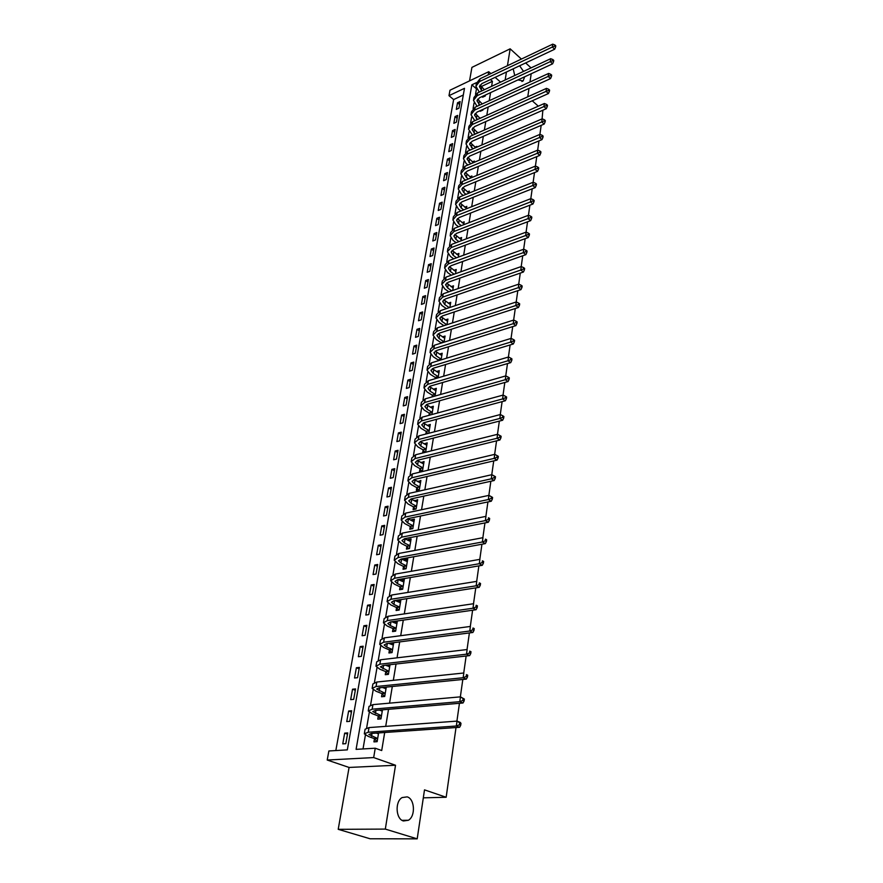 <?xml version="1.0" encoding="UTF-8"?>
<svg xmlns="http://www.w3.org/2000/svg" width="883" height="883" viewBox="0 0 883 883"><rect width="100%" height="100%" fill="white"/><g stroke="black" fill="none" stroke-linecap="round" stroke-linejoin="round"><path stroke-width="1.32" d="M514.723 75.519L513.211 68.819M519.612 65.795L523.531 71.402M403.454 820.969C395.772 819.126 394.789 801.554 402.107 797.57L407.173 796.874C414.789 798.839 415.727 816.245 408.387 820.263L403.454 820.969M463.31 95.011L453.63 99.569L448.983 95.673L449.988 90.221L488.74 71.711L488.211 74.856M521.389 59.062L510.153 48.819L471.919 67.384L469.546 80.872M456.014 727.548L446.158 797.261L424.502 789.866L417.195 838.85L370.098 838.773L338.211 829.325L385.319 829.093L395.529 765.252L373.675 757.57L327.218 760.031L328.884 750.969L347.317 749.877L464.491 88.322L448.983 95.673M395.529 765.252L349.072 767.448L338.211 829.325M349.072 767.448L327.218 760.031M453.63 99.569L335.827 750.561M531.058 67.881L525.65 62.947M417.195 838.85L385.319 829.093M345.805 743.674L347.725 732.912L344.668 733.133L342.747 743.872L345.805 743.674M349.778 721.345L351.666 710.749L348.63 711.014L346.732 721.588L349.778 721.345M353.697 699.358L355.551 688.917L352.527 689.215L350.661 699.634L353.697 699.358M357.549 677.691L359.381 667.405L356.379 667.747L354.536 678.012L357.549 677.691M361.357 656.345L363.156 646.213L360.165 646.599L358.355 656.709L361.357 656.345M365.098 635.319L366.875 625.33L363.895 625.76L362.107 635.727L365.098 635.319M368.785 614.59L370.54 604.756L367.571 605.219L365.816 615.043L368.785 614.59M372.416 594.171L374.149 584.469L371.191 584.976L369.458 594.656L372.416 594.171M376.003 574.038L377.703 564.48L374.767 565.021L373.056 574.557L376.003 574.038M379.535 554.193L381.213 544.778L378.288 545.341L376.599 554.756L379.535 554.193M383.012 534.634L384.668 525.341L381.765 525.948L380.098 535.219L383.012 534.634M386.445 515.352L388.079 506.191L385.187 506.831L383.542 515.97L386.445 515.352M389.833 496.334L391.445 487.295L388.564 487.968L386.942 496.986L389.833 496.334M393.178 477.582L394.756 468.674L391.886 469.37L390.297 478.266L393.178 477.582M396.467 459.083L398.034 450.297L395.176 451.025L393.608 459.8L396.467 459.083M399.712 440.849L401.257 432.173L398.41 432.935L396.864 441.588L399.712 440.849M402.913 422.847L404.436 414.304L401.61 415.087L400.076 423.619L402.913 422.847M406.07 405.098L407.571 396.666L404.756 397.482L403.255 405.904L406.07 405.098M409.193 387.582L410.672 379.26L407.869 380.109L406.379 388.421L409.193 387.582M412.273 370.308L413.73 362.096L410.937 362.957L409.469 371.158L412.273 370.308M415.308 353.255L416.743 345.154L413.972 346.048L412.516 354.138L415.308 353.255M418.299 336.434L419.723 328.432L416.953 329.348L415.529 337.339L418.299 336.434M421.257 319.823L422.659 311.931L419.911 312.869L418.498 320.75L421.257 319.823M424.171 303.432L425.562 295.639L422.825 296.6L421.423 304.381L424.171 303.432M427.052 287.251L428.421 279.558L425.694 280.54L424.315 288.222L427.052 287.251M429.9 271.28L431.246 263.686L428.531 264.69L427.173 272.273L429.9 271.28M432.703 255.507L434.039 248.013L431.334 249.039L429.999 256.523L432.703 255.507M435.474 239.933L436.787 232.538L434.105 233.587L432.78 240.982L435.474 239.933M438.211 224.558L439.513 217.251L436.831 218.322L435.529 225.618L438.211 224.558M440.915 209.381L442.195 202.163L439.535 203.245L438.244 210.463L440.915 209.381M443.586 194.381L444.855 187.251L442.195 188.366L440.926 195.485L443.586 194.381M446.213 179.58L447.471 172.538L444.833 173.653L443.575 180.695L446.213 179.58M448.818 164.944L450.065 157.991L447.427 159.128L446.191 166.081L448.818 164.944M451.39 150.496L452.615 143.631L449.999 144.79L448.774 151.655L451.39 150.496M453.939 136.225L455.142 129.437L452.538 130.607L451.323 137.395L453.939 136.225M456.445 122.119L457.637 115.408L455.043 116.6L453.84 123.311L456.445 122.119M458.928 108.19L460.109 101.556L457.526 102.77L456.334 109.393L458.928 108.19M476.489 82.627L471.842 84.834L356.092 749.358L375.242 748.221L381.71 750.539L384.69 732.504M385.705 726.356L388.531 709.314M389.546 703.155L392.306 686.488M393.332 680.307L396.026 664.027M397.052 657.824L399.679 641.908M400.705 635.694L403.288 620.12M404.315 613.895L406.831 598.674M407.869 592.427L410.33 577.537M411.368 571.29L413.774 556.72M414.811 550.462L417.162 536.224M418.211 529.943L420.507 516.014M421.544 509.734L423.807 496.114M424.844 489.822L427.052 476.489M428.089 470.197L430.253 457.151M431.29 450.849L433.398 438.1M434.447 431.787L436.511 419.315M437.56 412.99L439.579 400.783M440.617 394.469L442.593 382.527M443.641 376.202L445.573 364.513M446.621 358.189L448.52 346.754M449.557 340.419L451.412 329.238M452.46 322.902L454.27 311.953M455.319 305.628L457.096 294.911M458.145 288.575L459.877 278.09M460.926 271.765L462.615 261.5M463.663 255.176L465.33 245.132M466.379 238.807L468.001 228.973M469.05 222.648L470.639 213.035M471.688 206.71L473.244 197.295M474.292 190.982L475.816 181.766M476.853 175.452L478.354 166.423M479.392 160.121L480.849 151.291M481.897 144.989L483.332 136.346M484.37 130.044L485.771 121.589M486.809 115.287L488.178 107.009M489.215 100.717L490.562 92.616M491.599 86.335L492.427 81.313L480.981 86.7M476.456 88.885L475.54 94.26M474.039 102.98L473.078 108.543M471.588 117.24L470.595 123.013M469.105 131.688L468.078 137.649M466.588 146.313L465.529 152.483M464.05 161.125L462.946 167.505M461.467 176.125L460.33 182.715M458.862 191.313L457.692 198.123M456.213 206.688L455.01 213.73M453.531 222.273L452.284 229.536M450.827 238.057L449.535 245.562M448.078 254.05L446.743 261.787M445.286 270.253L443.917 278.233M442.471 286.666L441.059 294.9M439.613 303.299L438.156 311.798M436.71 320.154L435.209 328.918M433.774 337.24L432.229 346.279M430.805 354.558L429.204 363.873M427.78 372.118L426.136 381.71M424.723 389.922L423.023 399.8M421.621 407.957L419.878 418.145M418.476 426.257L416.677 436.754M415.286 444.811L413.432 455.617M412.052 463.63L410.142 474.767M408.774 482.725L406.809 494.182M405.452 502.085L403.421 513.884M402.074 521.732L399.988 533.873M398.641 541.665L396.5 554.16M395.176 561.886L392.957 574.756M391.644 582.405L389.37 595.65M388.067 603.244L385.716 616.864M384.425 624.38L382.019 638.409M380.739 645.848L378.266 660.274M376.997 667.636L374.447 682.482M373.189 689.766L370.573 705.042M369.326 712.239L366.633 727.945M365.407 735.064L363.023 748.95M374.447 738.894L373.939 741.886L377.129 741.676L378.597 732.923M378.266 716.201L377.769 719.137L380.948 718.894L382.471 709.833M382.041 693.85L381.544 696.753L384.712 696.455L386.279 687.095M385.75 671.842L385.264 674.7L388.41 674.358L390.021 664.711M386.886 665.076L386.776 665.716M389.403 650.164L388.928 652.979L392.052 652.592L393.719 642.669M390.595 643.078L390.429 644.038M393.001 628.806L392.538 631.577L395.65 631.157L397.35 620.981L394.248 621.422L394.039 622.681M396.544 607.78L396.092 610.506L399.182 610.043L400.86 600.01L397.769 600.495L397.582 601.632M400.043 587.052L399.591 589.734L402.67 589.237L404.326 579.358L401.246 579.877L401.081 580.904M403.487 566.621L403.034 569.27L406.103 568.729L407.736 558.994L404.679 559.557L404.524 560.473M406.875 546.5L406.434 549.105L409.491 548.531L411.092 538.939L408.056 539.535L407.913 540.352M410.22 526.654L409.789 529.237L412.825 528.619L414.403 519.16L411.379 519.789L411.257 520.506M413.52 507.107L413.089 509.646L416.103 508.994L417.67 499.679L414.557 500.948M416.765 487.824L416.346 490.33L419.348 489.646L420.882 480.462L417.802 481.676M419.966 468.829L419.557 471.29L422.538 470.573L424.061 461.522L421.003 462.67M423.134 450.087L422.714 452.515L425.694 451.776L427.184 442.847L424.171 443.939M426.246 431.61L425.838 434.006L428.796 433.233L430.275 424.425L427.284 425.463M431.93 414.535L433.321 406.257L430.352 407.24M429.315 413.387L428.983 415.33M435.021 396.059L436.312 388.343L433.376 389.271M432.35 395.418L432.096 396.897M438.078 377.847L439.281 370.672L436.379 371.544M435.33 377.692L435.164 378.708M441.081 359.889L442.195 353.244L439.403 354.116M438.277 360.198L438.189 360.772M444.05 342.174L445.076 336.048L442.383 336.92M446.975 324.701L447.924 319.083L445.319 319.944M449.866 307.472L450.727 302.339L448.211 303.2M452.714 290.474L453.487 285.816L451.058 286.666M455.518 273.708L456.224 269.503L453.862 270.364M458.288 257.163L458.917 253.41L456.632 254.26M461.025 240.827L461.577 237.527L459.37 238.366M463.718 224.724L464.204 221.843L462.063 222.682M466.39 208.818L466.798 206.357L464.712 207.196M469.016 193.123L469.359 191.07L467.339 191.898M471.61 177.626L471.886 175.982L469.922 176.799M474.171 162.34L474.381 161.081L472.471 161.887M476.699 147.24L476.853 146.357L474.988 147.163M475.429 139.812L478.144 138.62M479.204 132.329L477.471 132.616M477.913 125.099L480.617 123.896M481.665 117.605L479.922 118.256M480.363 110.574L480.242 111.28L482.924 110.066L483.045 109.349M482.78 96.236L482.615 97.207L485.286 95.971L485.451 94.989M542.857 110.22L542.096 118.874M541.18 125.342L539.899 134.404M538.983 140.883L537.67 150.143M536.754 156.633L535.418 166.103M534.502 172.593L533.133 182.284M532.206 188.774L530.804 198.675M529.888 205.187L528.453 215.297M527.537 221.81L526.08 232.152M525.153 238.675L523.663 249.238M522.736 255.761L521.202 266.578M520.286 273.101L518.718 284.149M517.802 290.684L516.202 301.986M515.275 308.52L513.641 320.065M512.714 326.6L511.047 338.421M510.12 344.955L508.409 357.041M507.493 363.575L505.738 375.926M504.822 382.471L503.034 395.098M502.107 401.644L500.275 414.557M499.359 421.103L497.482 434.315M496.555 440.849L494.646 454.37M493.729 460.893L491.765 474.723M490.849 481.257L488.851 495.396M487.924 501.919L485.882 516.389M484.955 522.913L482.858 537.714M481.941 544.226L479.8 559.369M478.873 565.882L476.688 581.378M475.771 587.879L473.52 603.729M472.604 610.219L470.308 626.455M469.392 632.934L467.041 649.546M466.136 656.014L463.73 673.012M462.813 679.469L460.352 696.864M459.447 703.31L456.919 721.124M423.31 797.835L446.158 797.261M524.645 76.799L523.166 80.916L517.902 79.923M505.164 79.989L506.434 72.02M507.449 65.706L510.153 48.819M500.584 82.13L495.142 77.351M490.882 73.587L488.74 71.711M492.427 81.313L490.451 79.569M375.242 748.221L373.675 757.57M532.239 100.794L538.299 106.181M531.202 73.753L529.977 81.998M529.016 88.399L527.769 96.821M476.401 88.764L471.842 84.834M347.505 734.148L344.668 733.133M459.579 104.492L457.526 102.77M457.118 118.322L455.043 116.6M454.635 132.318L452.538 130.607M452.107 146.479L449.999 144.79M449.557 160.816L447.427 159.128M446.975 175.331L444.833 173.653M444.359 190.022L442.195 188.366M441.71 204.9L439.535 203.245M439.028 219.955L436.831 218.322M436.312 235.209L434.105 233.587M433.564 250.651L431.334 249.039M430.783 266.291L428.531 264.69M427.968 282.118L425.694 280.54M425.109 298.167L422.825 296.6M422.217 314.414L419.911 312.869M419.282 330.882L416.953 329.348M416.312 347.56L413.972 346.048M413.31 364.458L410.937 362.957M410.264 381.588L407.869 380.109M407.173 398.939L404.756 397.482M404.039 416.533L401.61 415.087M400.871 434.359L398.41 432.935M397.648 452.427L395.176 451.025M394.392 470.749L391.886 469.37M391.081 489.325L388.564 487.968M387.725 508.155L385.187 506.831M384.326 527.261L381.765 525.948M380.882 546.632L378.288 545.341M377.383 566.279L374.767 565.021M373.84 586.202L371.191 584.976M370.242 606.422L367.571 605.219M366.588 626.93L363.895 625.76M362.88 647.747L360.165 646.599M359.127 668.873L356.379 667.747M355.308 690.307L352.527 689.215M351.434 712.062L348.63 711.014M389.911 665.429L388.575 664.877M393.509 643.895L391.379 642.979M397.063 622.692L394.248 621.422M400.562 601.798L397.769 600.495M404.017 581.202L401.246 579.877M407.416 560.915L404.679 559.557M410.761 540.915L408.056 539.535M414.061 521.202L411.379 519.789M417.317 501.776L414.657 500.341M420.529 482.615L417.891 481.158M423.685 463.73L421.081 462.25M426.809 445.109L424.226 443.597M429.889 426.743L427.317 425.209M432.902 408.619L430.374 407.074M435.738 390.65L433.398 389.193M378.476 733.674L376.257 733.089M377.295 738.331L368.862 734.501L371.5 733.42L459.579 727.294L456.323 726.014L368.233 732.217L364.304 733.839L368.366 736.455L374.105 738.541L377.637 738.685M377.372 733.497L378.542 733.276M377.118 741.676L374.105 738.541M459.392 724.8L460.694 725.307L460.97 723.354L459.668 722.835L459.392 724.8L456.323 726.014L457.019 721.113L369.028 727.581L365.098 729.226L364.381 733.398M459.668 722.835L457.019 721.113L460.264 722.404L460.97 723.354M460.694 725.307L459.579 727.294M382.273 711.014L379.315 710.098M381.103 715.583L372.769 711.599L375.396 710.429L462.99 703L459.767 701.676L372.173 709.192L368.244 710.947L372.262 713.685L377.935 715.848L381.445 715.947M381.357 710.881L382.317 710.716M380.827 718.905L377.935 715.848M462.813 700.462L464.094 701.003L464.37 699.071L463.078 698.541L462.813 700.462L459.767 701.676L460.451 696.853L372.946 704.623L369.028 706.411L368.321 710.484M463.078 698.541L460.451 696.853L464.37 699.071M464.094 701.003L462.99 703M386.014 688.696L382.427 687.482M384.867 693.188L376.622 689.06L379.249 687.791L466.334 679.115L463.156 677.736L376.048 686.521L372.129 688.409L376.092 691.268L381.699 693.497L385.198 693.552M385.286 688.63L386.037 688.508M384.491 696.477L381.699 693.497M466.169 676.544L467.449 677.095L467.714 675.197L466.434 674.645L466.169 676.544L463.156 677.736L463.818 673.001L376.82 682.029L372.891 683.95L372.207 687.923M466.434 674.645L467.714 675.197M467.449 677.095L466.334 679.115M389.69 666.709L385.584 665.219M388.564 671.135L380.407 666.864L383.034 665.506L469.635 655.605L466.478 654.193L379.867 664.193L375.948 666.224L379.856 669.193L385.418 671.488L388.884 671.499M389.149 666.709L389.701 666.632M388.101 674.391L385.418 671.488M469.48 653.001L470.738 653.575L470.992 651.709L469.734 651.135L469.48 653.001L466.478 654.193L467.14 649.535L380.628 659.767L376.71 661.831L376.037 665.705M469.734 651.135L470.992 651.709M470.738 653.575L469.635 655.605M393.321 645.065L388.763 643.31M392.195 649.413L386.699 647.051L384.138 645.009L386.765 643.564L472.88 632.482L469.756 631.025L383.63 642.217L379.712 644.369L383.564 647.449L389.072 649.811L392.527 649.778M391.655 652.636L389.072 649.811M472.725 629.844L473.972 630.429L474.226 628.597L472.979 628.012L472.725 629.844L469.756 631.025L470.407 626.444L384.37 637.857L380.463 640.043L379.811 643.828M472.979 628.012L474.226 628.597M473.972 630.429L472.88 632.482M396.886 623.74L391.942 621.742M395.783 628.023L390.341 625.594L387.814 623.486L390.429 621.952L476.069 609.734L472.979 608.232L387.328 620.572L383.421 622.846L387.229 626.036L392.681 628.453L396.114 628.387M395.165 631.224L392.681 628.453M475.926 607.062L477.162 607.67L477.416 605.859L476.18 605.263L475.926 607.062L472.979 608.232L473.619 603.718L388.067 616.279L384.16 618.586L383.52 622.283M476.18 605.263L477.416 605.859M477.162 607.67L476.069 609.734M400.407 602.736L395.131 600.495M399.315 606.941L393.928 604.458L391.434 602.272L394.05 600.672L479.204 587.338L476.147 585.804L390.981 599.248L387.074 601.654L390.827 604.932L396.224 607.416L399.646 607.305M398.63 610.12L396.224 607.416M479.072 584.645L480.297 585.263L480.54 583.486L479.326 582.868L479.072 584.645L476.147 585.804L476.776 581.367L391.699 595.021L387.803 597.449L387.173 601.058M479.326 582.868L480.54 583.486M480.297 585.263L479.204 587.338M403.873 582.029L398.321 579.579M402.803 586.18L397.46 583.63L394.999 581.389L397.615 579.701L482.295 565.297L479.27 563.729L394.569 578.244L390.672 580.771L394.381 584.149L399.723 586.687L403.123 586.544M402.052 589.336L399.723 586.687M482.173 562.581L483.376 563.211L483.63 561.456L482.416 560.826L482.173 562.581L479.27 563.729L479.888 559.358L395.286 574.082L391.39 576.632L390.783 580.153M482.416 560.826L483.63 561.456M483.376 563.211L482.295 565.297M407.295 561.632L401.489 558.983M406.235 565.716L400.937 563.111L398.509 560.804L401.125 559.049L485.341 543.608L482.339 541.996L398.112 557.559L394.215 560.197L397.88 563.674L403.167 566.257L406.544 566.08M405.418 568.851L403.167 566.257M485.22 540.86L486.423 541.5L486.654 539.778L485.462 539.138L485.22 540.86L482.339 541.996L482.957 537.692L398.807 553.453L394.922 556.113L394.326 559.557M485.462 539.138L486.654 539.778M486.423 541.5L485.341 543.608M410.661 541.533L404.657 538.674M409.613 545.551L404.37 542.902L401.975 540.528L404.58 538.696L488.332 522.25L485.363 520.606L401.599 537.173L397.714 539.921L401.324 543.486L406.566 546.135L409.922 545.915M408.741 548.674L406.566 546.135M488.222 519.48L489.403 520.131L489.646 518.442L488.465 517.78L488.222 519.48L485.363 520.606L485.97 516.367L402.284 533.133L398.41 535.904L397.825 539.259M488.465 517.78L489.646 518.442M489.403 520.131L488.332 522.25M413.972 521.732L407.814 518.674M412.946 525.672L407.747 522.968L405.385 520.54L407.979 518.641L491.279 501.224L488.343 499.546L405.032 517.085L401.158 519.944L404.723 523.597L409.911 526.29L413.255 526.047M412.019 528.785L409.911 526.29M491.18 498.42L492.35 499.094L492.582 497.427L491.412 496.754L491.18 498.42L488.343 499.546L488.939 495.374L405.716 513.111L401.842 515.981L401.268 519.259M488.939 495.374L491.412 496.754M492.35 499.094L491.279 501.224M417.251 502.206L410.959 498.961M416.224 506.091L411.081 503.332L408.752 500.849L411.346 498.873L494.182 480.518L491.279 478.818L408.421 497.295L404.546 500.253L408.067 503.994L413.211 506.743L416.533 506.456M415.253 509.182L413.211 506.743M494.094 477.692L495.253 478.376L495.484 476.732L494.325 476.047L494.094 477.692L491.279 478.818L491.864 474.701L409.094 493.376L405.22 496.345L404.668 499.546M491.864 474.701L494.325 476.047M495.253 478.376L494.182 480.518M420.474 482.957L414.094 479.546M419.458 486.776L414.37 483.972L412.063 481.434L414.657 479.392L497.041 460.12L494.171 458.387L411.754 477.791L407.891 480.838L411.368 484.668L416.467 487.46L419.767 487.14M418.454 489.855L416.467 487.46M496.952 457.284L498.111 457.979L498.332 456.356L497.184 455.661L496.952 457.284L494.171 458.387L494.734 454.348L412.416 473.917L408.553 476.997L408.012 480.12M494.734 454.348L497.184 455.661M498.111 457.979L497.041 460.12M423.652 463.972L417.195 460.407M422.659 467.747L417.604 464.888L415.33 462.295L417.913 460.186L499.866 440.032L497.008 438.277L415.043 458.564L411.191 461.71L414.624 465.617L419.668 468.465L422.957 468.111M421.599 470.805L419.668 468.465M499.778 437.173L500.915 437.88L501.136 436.29L499.999 435.584L499.778 437.173L497.008 438.277L497.571 434.293L415.694 454.745L411.842 457.913L411.312 460.97M497.571 434.293L499.999 435.584M500.915 437.88L499.866 440.032M426.787 445.264L420.286 441.533M425.805 448.972L420.805 446.081L418.553 443.432L421.125 441.257L502.637 420.253L499.811 418.465L418.288 439.602L414.436 442.847L417.825 446.831L422.825 449.723L426.103 449.337M424.701 452.019L422.825 449.723M502.559 417.372L503.685 418.089L503.906 416.522L502.78 415.805L502.559 417.372L499.811 418.465L500.363 414.535L418.928 435.849L415.087 439.105L414.569 442.085M500.363 414.535L502.78 415.805M503.685 418.089L502.637 420.253M429.878 426.809L423.332 422.935M428.906 430.462L423.95 427.527L421.732 424.822L424.304 422.593L505.363 400.761L502.57 398.95L421.489 420.915L417.648 424.248L420.992 428.31L425.948 431.246L429.204 430.827M427.769 433.498L425.948 431.246M505.297 397.858L506.412 398.586L506.632 397.041L505.517 396.312L505.297 397.858L502.57 398.95L503.122 395.076L422.118 417.206L418.277 420.562L417.78 423.476M503.122 395.076L505.517 396.312M506.412 398.586L505.363 400.761M432.924 408.619L426.357 404.591M431.964 412.218L427.052 409.226L424.855 406.478L427.427 404.193L508.056 381.555L505.286 379.712L424.635 402.493L420.805 405.915L424.116 410.043L429.017 413.023L432.262 412.582M430.529 414.911L429.017 413.023M508.001 378.641L509.105 379.381L509.314 377.858L508.211 377.118L508.001 378.641L505.286 379.712L505.827 375.904L425.264 398.84L421.434 402.273L420.937 405.12M505.827 375.904L508.211 377.118M509.105 379.381L508.056 381.555M435.926 390.672L429.359 386.511M434.977 394.215L430.12 391.191L427.946 388.399L430.507 386.048L510.716 362.637L507.968 360.772L427.747 384.326L423.917 387.825L427.184 392.03L432.052 395.043L435.275 394.58M433.255 396.566L432.052 395.043M510.661 359.701L511.754 360.452L511.963 358.94L510.871 358.2L510.661 359.701L507.968 360.772L508.498 357.008L428.365 380.716L424.535 384.237L424.061 387.019M508.498 357.008L510.871 358.2M511.754 360.452L510.716 362.637M438.895 372.968L432.317 368.675M437.957 376.456L433.134 373.399L430.992 370.551L433.553 368.156L513.332 343.984L510.606 342.096L430.805 366.401L426.997 369.988L430.22 374.271L435.043 377.317L438.244 376.82M435.948 378.476L435.043 377.317M513.277 341.037L514.37 341.787L514.568 340.308L513.487 339.558L513.277 341.037L510.606 342.096L511.136 338.388L431.423 362.847L427.604 366.456L427.14 369.171M511.136 338.388L513.487 339.558M514.37 341.787L513.332 343.984M441.82 355.507L435.242 351.081M440.893 358.94L436.114 355.838L433.995 352.957L436.544 350.507L515.904 325.606L513.211 323.686L433.829 348.73L430.021 352.405L433.211 356.743L437.99 359.834L441.18 359.315M438.619 360.639L437.99 359.834M515.86 322.637L516.941 323.41L517.14 321.942L516.069 321.18L515.86 322.637L513.211 323.686L513.729 320.043L434.436 345.231L430.628 348.906L430.164 351.555M513.729 320.043L516.069 321.18M516.941 323.41L515.904 325.606M444.701 338.277L438.134 333.741M443.785 341.666L439.05 338.52L436.964 335.595L439.502 333.101L518.442 307.483L515.771 305.551L436.809 331.302L433.012 335.043L436.169 339.447L440.904 342.582L444.072 342.03M518.409 304.503L519.469 305.286L519.679 303.84L518.608 303.068L518.409 304.503L515.771 305.551L516.29 301.953L437.405 327.847L433.608 331.6L433.167 334.193M516.29 301.953L518.608 303.068M519.469 305.286L518.442 307.483M447.549 321.28L441.003 316.622M446.643 324.613L441.953 321.445L439.889 318.476L442.427 315.926L520.948 289.624L518.31 287.67L439.756 314.105L435.959 317.924L439.083 322.394L443.774 325.562L446.765 324.778M520.915 286.633L521.974 287.416L522.173 286.004L521.113 285.209L520.915 286.633L518.31 287.67L518.807 284.127L440.341 310.695L436.555 314.536L436.114 317.052M518.807 284.127L521.113 285.209M521.974 287.416L520.948 289.624M450.363 304.514L443.829 299.734M449.281 307.67L444.811 304.591L442.769 301.578L445.297 298.984L523.42 272.019L520.793 270.043L442.659 297.152L438.873 301.037L441.953 305.562L446.434 308.642M523.387 269.006L524.436 269.801L524.634 268.41L523.586 267.615L523.387 269.006L520.793 270.043L521.29 266.545L443.233 293.785L439.447 297.681L439.028 300.154M521.29 266.545L523.586 267.615M524.436 269.801L523.42 272.019M453.134 287.957L446.621 283.068M451.721 290.816L447.637 287.957L445.617 284.911L448.145 282.262L525.86 254.657L523.255 252.659L445.518 280.408L441.743 284.37L444.789 288.951L448.873 291.809M525.827 251.633L526.864 252.439L527.063 251.059L526.025 250.253L525.827 251.633L523.255 252.659L523.74 249.216L446.092 277.085L442.317 281.059L441.897 283.476M523.74 249.216L526.025 250.253M526.864 252.439L525.86 254.657M455.871 271.622L449.381 266.633M454.138 274.205L450.418 271.545L448.421 268.454L450.948 265.761L528.255 237.538L525.683 235.518L448.343 263.896L444.579 267.924L447.593 272.56L451.312 275.22M528.233 234.503L529.27 235.308L529.458 233.951L528.42 233.145L528.233 234.503L525.683 235.518L526.158 232.119L448.906 260.617L445.142 264.657L444.734 267.008M526.158 232.119L528.42 233.145M529.27 235.308L528.255 237.538M458.564 255.507L452.118 250.408M456.544 257.803L453.167 255.342L451.191 252.229L453.707 249.492L530.628 220.651L528.067 218.62L451.136 247.604L447.372 251.699L450.352 256.39L453.73 258.84M530.606 217.615L531.632 218.421L531.82 217.086L530.793 216.269L530.606 217.615L528.067 218.62L528.542 215.264L451.688 244.37L447.935 248.476L447.538 250.772M528.542 215.264L530.793 216.269M531.632 218.421L530.628 220.651M461.235 239.591L454.811 234.392M458.939 241.622L455.882 239.359L453.928 236.203L456.434 233.421L532.957 204.006L530.429 201.953L453.884 231.523L450.142 235.673L453.078 240.419L456.136 242.682M532.946 200.949L533.961 201.766L534.149 200.452L533.133 199.624L532.946 200.949L530.429 201.953L530.893 198.642L454.425 228.322L450.683 232.494L450.297 234.735M530.893 198.642L533.133 199.624M533.961 201.766L532.957 204.006M463.862 223.885L457.471 218.587M461.323 225.651L458.564 223.576L456.632 220.386L459.138 217.56L535.264 187.582L532.747 185.507L456.599 215.64L452.858 219.867L455.771 224.657L458.531 226.732M535.253 184.514L536.257 185.342L536.445 184.039L535.44 183.211L535.253 184.514L532.747 185.507L533.211 182.251L457.14 212.494L453.398 216.721L453.023 218.918M533.211 182.251L535.44 183.211M536.257 185.342L535.264 187.582M466.467 208.366L460.109 202.991M463.685 209.889L461.202 207.991L459.292 204.768L461.787 201.909L537.537 171.379L535.043 169.293L459.281 199.977L455.551 204.26L458.432 209.105L460.904 210.993M537.526 168.3L538.531 169.139L538.707 167.847L537.714 167.008L537.526 168.3L535.043 169.293L535.495 166.07L459.811 196.865L456.081 201.158L455.716 203.3M535.495 166.07L537.714 167.008M538.531 169.139L537.537 171.379M469.028 193.057L462.703 187.593M466.036 194.337L463.818 192.615L461.93 189.359L464.414 186.456L539.778 155.386L537.306 153.289L461.93 184.514L458.211 188.852L461.047 193.741L463.266 195.463M539.778 152.306L540.76 153.145L540.937 151.876L539.954 151.037L539.778 152.306L537.306 153.289L537.758 150.11L462.449 181.445L458.73 185.794L458.376 187.869M537.758 150.11L539.954 151.037M540.76 153.145L539.778 155.386M471.191 177.803L465.275 172.384M468.365 178.984L466.39 177.428L464.524 174.139L467.008 171.203L541.985 139.613L539.535 137.505L464.535 169.238L460.827 173.631L463.641 178.576L465.606 180.121M541.996 136.523L542.968 137.373L543.144 136.125L542.162 135.276L541.996 136.523L539.535 137.505L539.977 134.371L465.054 166.214L461.345 170.618L460.992 172.649M539.977 134.371L542.162 135.276M542.968 137.373L541.985 139.613M473.42 162.66L467.813 157.373M470.672 163.819L467.085 159.117L469.568 156.148L544.171 124.062L541.743 121.92L467.118 154.161L463.42 158.609L466.202 163.598L467.935 164.989M544.182 120.96L545.153 121.81L545.319 120.574L544.347 119.724L544.182 120.96L541.743 121.92L542.173 118.83L467.626 151.17L463.928 155.629L463.586 157.616M542.173 118.83L544.347 119.724M545.153 121.81L544.171 124.062M475.639 147.693L470.319 142.538M472.968 148.863L469.624 144.282L472.096 141.269L546.323 108.697L543.917 106.556L469.668 139.282L465.97 143.786L468.718 148.808L470.242 150.044M546.334 105.596L547.294 106.446L547.471 105.232L546.511 104.371L546.334 105.596L543.917 106.556L544.347 103.499L470.164 136.324L466.478 140.838L466.147 142.781M544.347 103.499L546.511 104.371M547.294 106.446L546.323 108.697M477.846 132.925L472.802 127.903M475.242 134.084L472.129 129.635L474.59 126.589L548.442 93.543L546.058 91.379L472.173 124.58L468.498 129.128L472.526 135.276M548.464 90.43L549.414 91.291L549.59 90.088L548.63 89.227L548.464 90.43L546.058 91.379L546.489 88.377L472.681 121.666L468.994 126.225L468.674 128.123M546.489 88.377L548.63 89.227M549.414 91.291L548.442 93.543M480.032 118.344L475.253 113.443M477.493 119.492L474.59 115.165L477.052 112.086L550.539 78.587L548.177 76.413L474.657 110.066L470.992 114.669L474.8 120.706M550.562 75.463L551.511 76.335L551.676 75.143L550.727 74.271L550.562 75.463L548.177 76.413L548.597 73.444L475.153 107.185L471.478 111.799L471.169 113.642M548.597 73.444L550.727 74.271M551.511 76.335L550.539 78.587M482.206 103.94L477.67 99.161M479.734 105.077L477.03 100.872L479.491 97.759L552.615 63.819L550.264 61.633L477.118 95.728L473.454 100.375L477.052 106.313M552.637 60.684L553.575 61.567L553.74 60.397L552.802 59.514L552.637 60.684L550.264 61.633L550.683 58.697L477.604 92.881L473.939 97.538L473.63 99.349M550.683 58.697L552.802 59.514M553.575 61.567L552.615 63.819M484.359 89.724L480.054 85.055M481.952 90.85L479.447 86.755L481.886 83.609L554.656 49.238L552.328 47.042L479.535 81.567L475.882 86.269L479.281 92.097M483.796 96.655L483.332 95.982M554.69 46.104L555.617 46.987L555.782 45.828L554.844 44.945L554.69 46.104L552.328 47.042L552.736 44.15L480.021 78.764L476.367 83.466L476.058 85.221M552.736 44.15L554.844 44.945M555.617 46.987L554.656 49.238M371.555 736.234L372.041 733.376M368.233 732.217L369.028 727.581M375.43 713.42L375.948 710.385M372.173 709.192L372.946 704.623M379.249 690.959L379.789 687.747M376.048 686.521L376.82 682.029M383.001 668.839L383.575 665.451M379.867 664.193L380.628 659.767M386.699 647.051L387.295 643.497M383.63 642.217L384.37 637.857M390.341 625.594L390.97 621.875M387.328 620.572L388.067 616.279M393.928 604.458L394.58 600.583M390.981 599.248L391.699 595.021M397.46 583.63L398.145 579.612M394.569 578.244L395.286 574.082M400.937 563.111L401.633 559.049M398.112 557.559L398.807 553.453M404.37 542.902L405.054 538.884M401.599 537.173L402.284 533.133M407.747 522.968L408.421 519.016M405.032 517.085L405.716 513.111M411.081 503.332L411.743 499.436M408.421 497.295L409.094 493.376M414.37 483.972L415.021 480.131M411.754 477.791L412.416 473.917M417.604 464.888L418.255 461.103M415.043 458.564L415.694 454.745M420.805 446.081L421.434 442.35M418.288 439.602L418.928 435.849M423.95 427.527L424.568 423.84M421.489 420.915L422.118 417.206M427.052 409.226L427.67 405.606M424.635 402.493L425.264 398.84M430.12 391.191L430.727 387.615M427.747 384.326L428.365 380.716M433.134 373.399L433.73 369.867M430.805 366.401L431.423 362.847M436.114 355.838L436.71 352.361M433.829 348.73L434.436 345.231M439.05 338.52L439.635 335.087M436.809 331.302L437.405 327.847M441.953 321.445L442.526 318.057M439.756 314.105L440.341 310.695M444.811 304.591L445.374 301.246M442.659 297.152L443.233 293.785M447.637 287.957L448.2 284.657M445.518 280.408L446.092 277.085M450.418 271.545L450.97 268.289M448.343 263.896L448.906 260.617M453.167 255.342L453.719 252.13M451.136 247.604L451.688 244.37M455.882 239.359L456.423 236.18M453.884 231.523L454.425 228.322M458.564 223.576L459.094 220.441M456.599 215.64L457.14 212.494M461.202 207.991L461.732 204.9M459.281 199.977L459.811 196.865M463.818 192.615L464.337 189.558M461.93 184.514L462.449 181.445M466.39 177.428L466.908 174.415M464.535 169.238L465.054 166.214M468.939 162.428L469.447 159.448M467.118 154.161L467.626 151.17M471.445 147.616L471.952 144.68M469.668 139.282L470.164 136.324M473.928 132.991L474.425 130.088M472.173 124.58L472.681 121.666M476.379 118.554L476.864 115.684M474.657 110.066L475.153 107.185M478.807 104.282L479.281 101.457M477.118 95.728L477.604 92.881M481.191 90.198L481.665 87.395M479.535 81.567L480.021 78.764M408.387 820.263L402.063 820.34M523.166 80.916L521.886 81.512M430.992 370.551L431.092 369.999M433.995 352.957L434.094 352.394M436.964 335.595L437.063 335.032M439.889 318.476L439.988 317.891M442.769 301.578L442.869 300.993M445.617 284.911L445.716 284.304M448.421 268.454L448.531 267.847M451.191 252.229L451.301 251.611M453.928 236.203L454.039 235.573M456.632 220.386L456.743 219.757M459.292 204.768L459.403 204.128M461.93 189.359L462.041 188.708M464.524 174.139L464.635 173.487M467.085 159.117L467.206 158.454M469.624 144.282L469.734 143.609M472.129 129.635L472.239 128.951M474.59 115.165L474.712 114.481M477.03 100.872L477.151 100.176M479.447 86.755L479.568 86.059"/></g></svg>
